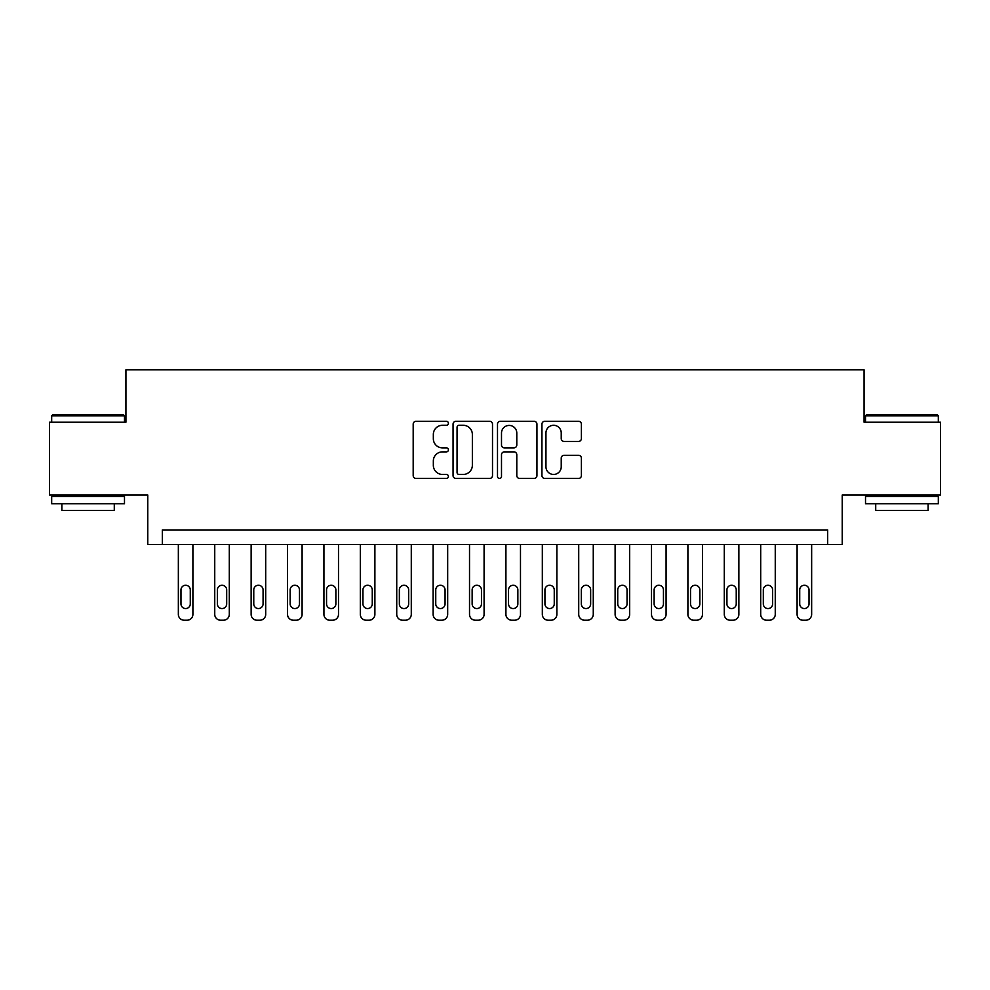 <?xml version="1.0" encoding="UTF-8"?>
<svg xmlns="http://www.w3.org/2000/svg" width="990" height="990" viewBox="0 0 990 990"><rect width="100%" height="100%" fill="white"/><g stroke="black" fill="none" stroke-linecap="round" stroke-linejoin="round"><path stroke-width="1.49" d="M448.408 423.287A2.005 2.005 0 0 0 446.416 421.282L416.048 421.282A2.859 2.859 0 0 0 413.189 424.141L413.189 475.596A2.859 2.859 0 0 0 416.048 478.455L446.416 478.455A2.005 2.005 0 0 0 448.408 476.45A2.005 2.005 0 0 0 446.416 474.445L442.481 474.445A9.145 9.145 0 0 1 433.335 465.3L433.335 461.018A9.145 9.145 0 0 1 442.481 451.873L446.416 451.873A2.005 2.005 0 0 0 448.408 449.868A2.005 2.005 0 0 0 446.416 447.864L442.481 447.864A9.145 9.145 0 0 1 433.335 438.719L433.335 434.437A9.145 9.145 0 0 1 442.481 425.292L446.416 425.292A2.005 2.005 0 0 0 448.408 423.287M578.531 441.441A2.859 2.859 0 0 0 581.39 438.582L581.39 424.141A2.859 2.859 0 0 0 578.531 421.282L544.797 421.282A2.859 2.859 0 0 0 541.938 424.141L541.938 475.596A2.859 2.859 0 0 0 544.797 478.455L578.531 478.455A2.859 2.859 0 0 0 581.39 475.596L581.39 458.16A2.859 2.859 0 0 0 578.531 455.301L564.09 455.301A2.859 2.859 0 0 0 561.231 458.16L561.231 466.797A7.648 7.648 0 0 1 553.596 474.445A7.648 7.648 0 0 1 545.948 466.797L545.948 432.939A7.648 7.648 0 0 1 553.596 425.292A7.648 7.648 0 0 1 561.231 432.939L561.231 438.582A2.859 2.859 0 0 0 564.09 441.441L578.531 441.441M827.665 544.5L842.23 544.5L842.23 495L940.5 495L940.5 422.21L864.072 422.21L864.072 369.79L125.928 369.79L125.928 422.21L49.5 422.21L49.5 495L147.77 495L147.77 544.5L827.665 544.5L827.665 529.947L162.335 529.947L162.335 544.5M492.5 424.141A2.859 2.859 0 0 0 489.642 421.282L455.92 421.282A2.859 2.859 0 0 0 453.061 424.141L453.061 475.596A2.859 2.859 0 0 0 455.92 478.455L489.642 478.455A2.859 2.859 0 0 0 492.5 475.596L492.5 424.141M500.358 421.282L534.08 421.282A2.859 2.859 0 0 1 536.939 424.141L536.939 475.596A2.859 2.859 0 0 1 534.08 478.455L519.651 478.455A2.859 2.859 0 0 1 516.792 475.596L516.792 454.732A2.859 2.859 0 0 0 513.934 451.873L504.356 451.873A2.859 2.859 0 0 0 501.497 454.732L501.497 476.45A2.005 2.005 0 0 1 499.505 478.455A2.005 2.005 0 0 1 497.5 476.45L497.5 424.141A2.859 2.859 0 0 1 500.358 421.282M459.063 425.292A2.005 2.005 0 0 0 457.058 427.284L457.058 472.453A2.005 2.005 0 0 0 459.063 474.445L463.209 474.445A9.145 9.145 0 0 0 472.354 465.3L472.354 434.437A9.145 9.145 0 0 0 463.209 425.292L459.063 425.292M516.792 433.075A7.648 7.648 0 0 0 509.145 425.428A7.648 7.648 0 0 0 501.497 433.075L501.497 445.005A2.859 2.859 0 0 0 504.356 447.864L513.934 447.864A2.859 2.859 0 0 0 516.792 445.005L516.792 433.075M192.901 544.5L192.901 614.382A5.829 5.829 0 0 1 187.085 620.21L184.165 620.21A5.829 5.829 0 0 1 178.349 614.382L178.349 544.5M190.278 603.9L190.278 589.929A4.653 4.653 0 0 0 185.625 585.263A4.653 4.653 0 0 0 180.972 589.929L180.972 603.9A4.653 4.653 0 0 0 185.625 608.553A4.653 4.653 0 0 0 190.278 603.9M229.296 544.5L229.296 614.382A5.829 5.829 0 0 1 223.48 620.21L220.572 620.21A5.829 5.829 0 0 1 214.743 614.382L214.743 544.5M226.685 603.9L226.685 589.929A4.653 4.653 0 0 0 222.02 585.263A4.653 4.653 0 0 0 217.367 589.929L217.367 603.9A4.653 4.653 0 0 0 222.02 608.553A4.653 4.653 0 0 0 226.685 603.9M265.704 544.5L265.704 614.382A5.829 5.829 0 0 1 259.875 620.21L256.967 620.21A5.829 5.829 0 0 1 251.138 614.382L251.138 544.5M263.08 603.9L263.08 589.929A4.653 4.653 0 0 0 258.415 585.263A4.653 4.653 0 0 0 253.762 589.929L253.762 603.9A4.653 4.653 0 0 0 258.415 608.553A4.653 4.653 0 0 0 263.08 603.9M302.099 544.5L302.099 614.382A5.829 5.829 0 0 1 296.27 620.21L293.362 620.21A5.829 5.829 0 0 1 287.533 614.382L287.533 544.5M299.475 603.9L299.475 589.929A4.653 4.653 0 0 0 294.822 585.263A4.653 4.653 0 0 0 290.157 589.929L290.157 603.9A4.653 4.653 0 0 0 294.822 608.553A4.653 4.653 0 0 0 299.475 603.9M338.493 544.5L338.493 614.382A5.829 5.829 0 0 1 332.665 620.21L329.757 620.21A5.829 5.829 0 0 1 323.928 614.382L323.928 544.5M335.87 603.9L335.87 589.929A4.653 4.653 0 0 0 331.217 585.263A4.653 4.653 0 0 0 326.552 589.929L326.552 603.9A4.653 4.653 0 0 0 331.217 608.553A4.653 4.653 0 0 0 335.87 603.9M52.557 414.921L123.602 414.921L124.48 415.8L51.678 415.8L52.557 414.921M88.085 503.737L51.678 503.737L51.678 496.46L124.48 496.46L124.48 503.737L88.085 503.737M114.283 503.737L114.283 510.432L61.875 510.432L61.875 503.737M866.399 414.921L937.443 414.921L938.322 415.8L865.52 415.8L866.399 414.921M901.915 503.737L865.52 503.737L865.52 496.46L938.322 496.46L938.322 503.737L901.915 503.737M928.125 503.737L928.125 510.432L875.717 510.432L875.717 503.737M374.888 544.5L374.888 614.382A5.829 5.829 0 0 1 369.072 620.21L366.151 620.21A5.829 5.829 0 0 1 360.335 614.382L360.335 544.5M372.265 603.9L372.265 589.929A4.653 4.653 0 0 0 367.612 585.263A4.653 4.653 0 0 0 362.946 589.929L362.946 603.9A4.653 4.653 0 0 0 367.612 608.553A4.653 4.653 0 0 0 372.265 603.9M411.283 544.5L411.283 614.382A5.829 5.829 0 0 1 405.467 620.21L402.546 620.21A5.829 5.829 0 0 1 396.73 614.382L396.73 544.5M408.672 603.9L408.672 589.929A4.653 4.653 0 0 0 404.007 585.263A4.653 4.653 0 0 0 399.354 589.929L399.354 603.9A4.653 4.653 0 0 0 404.007 608.553A4.653 4.653 0 0 0 408.672 603.9M447.678 544.5L447.678 614.382A5.829 5.829 0 0 1 441.862 620.21L438.954 620.21A5.829 5.829 0 0 1 433.125 614.382L433.125 544.5M445.067 603.9L445.067 589.929A4.653 4.653 0 0 0 440.401 585.263A4.653 4.653 0 0 0 435.749 589.929L435.749 603.9A4.653 4.653 0 0 0 440.401 608.553A4.653 4.653 0 0 0 445.067 603.9M484.085 544.5L484.085 614.382A5.829 5.829 0 0 1 478.257 620.21L475.349 620.21A5.829 5.829 0 0 1 469.52 614.382L469.52 544.5M481.462 603.9L481.462 589.929A4.653 4.653 0 0 0 476.796 585.263A4.653 4.653 0 0 0 472.143 589.929L472.143 603.9A4.653 4.653 0 0 0 476.796 608.553A4.653 4.653 0 0 0 481.462 603.9M520.48 544.5L520.48 614.382A5.829 5.829 0 0 1 514.652 620.21L511.743 620.21A5.829 5.829 0 0 1 505.915 614.382L505.915 544.5M517.857 603.9L517.857 589.929A4.653 4.653 0 0 0 513.204 585.263A4.653 4.653 0 0 0 508.538 589.929L508.538 603.9A4.653 4.653 0 0 0 513.204 608.553A4.653 4.653 0 0 0 517.857 603.9M556.875 544.5L556.875 614.382A5.829 5.829 0 0 1 551.046 620.21L548.138 620.21A5.829 5.829 0 0 1 542.322 614.382L542.322 544.5M554.251 603.9L554.251 589.929A4.653 4.653 0 0 0 549.599 585.263A4.653 4.653 0 0 0 544.933 589.929L544.933 603.9A4.653 4.653 0 0 0 549.599 608.553A4.653 4.653 0 0 0 554.251 603.9M593.27 544.5L593.27 614.382A5.829 5.829 0 0 1 587.454 620.21L584.533 620.21A5.829 5.829 0 0 1 578.717 614.382L578.717 544.5M590.646 603.9L590.646 589.929A4.653 4.653 0 0 0 585.993 585.263A4.653 4.653 0 0 0 581.328 589.929L581.328 603.9A4.653 4.653 0 0 0 585.993 608.553A4.653 4.653 0 0 0 590.646 603.9M629.665 544.5L629.665 614.382A5.829 5.829 0 0 1 623.849 620.21L620.928 620.21A5.829 5.829 0 0 1 615.112 614.382L615.112 544.5M627.054 603.9L627.054 589.929A4.653 4.653 0 0 0 622.388 585.263A4.653 4.653 0 0 0 617.735 589.929L617.735 603.9A4.653 4.653 0 0 0 622.388 608.553A4.653 4.653 0 0 0 627.054 603.9M666.072 544.5L666.072 614.382A5.829 5.829 0 0 1 660.243 620.21L657.335 620.21A5.829 5.829 0 0 1 651.507 614.382L651.507 544.5M663.449 603.9L663.449 589.929A4.653 4.653 0 0 0 658.783 585.263A4.653 4.653 0 0 0 654.13 589.929L654.13 603.9A4.653 4.653 0 0 0 658.783 608.553A4.653 4.653 0 0 0 663.449 603.9M702.467 544.5L702.467 614.382A5.829 5.829 0 0 1 696.638 620.21L693.73 620.21A5.829 5.829 0 0 1 687.902 614.382L687.902 544.5M699.843 603.9L699.843 589.929A4.653 4.653 0 0 0 695.178 585.263A4.653 4.653 0 0 0 690.525 589.929L690.525 603.9A4.653 4.653 0 0 0 695.178 608.553A4.653 4.653 0 0 0 699.843 603.9M738.862 544.5L738.862 614.382A5.829 5.829 0 0 1 733.033 620.21L730.125 620.21A5.829 5.829 0 0 1 724.296 614.382L724.296 544.5M736.238 603.9L736.238 589.929A4.653 4.653 0 0 0 731.585 585.263A4.653 4.653 0 0 0 726.92 589.929L726.92 603.9A4.653 4.653 0 0 0 731.585 608.553A4.653 4.653 0 0 0 736.238 603.9M775.257 544.5L775.257 614.382A5.829 5.829 0 0 1 769.428 620.21L766.52 620.21A5.829 5.829 0 0 1 760.704 614.382L760.704 544.5M772.633 603.9L772.633 589.929A4.653 4.653 0 0 0 767.98 585.263A4.653 4.653 0 0 0 763.315 589.929L763.315 603.9A4.653 4.653 0 0 0 767.98 608.553A4.653 4.653 0 0 0 772.633 603.9M811.652 544.5L811.652 614.382A5.829 5.829 0 0 1 805.835 620.21L802.915 620.21A5.829 5.829 0 0 1 797.099 614.382L797.099 544.5M809.028 603.9L809.028 589.929A4.653 4.653 0 0 0 804.375 585.263A4.653 4.653 0 0 0 799.722 589.929L799.722 603.9A4.653 4.653 0 0 0 804.375 608.553A4.653 4.653 0 0 0 809.028 603.9M51.678 422.21L51.678 415.8M68.285 496.46L68.285 495M107.885 496.46L107.885 495M124.48 422.21L124.48 415.8M865.52 422.21L865.52 415.8M882.115 496.46L882.115 495M921.715 496.46L921.715 495M938.322 422.21L938.322 415.8"/></g></svg>
